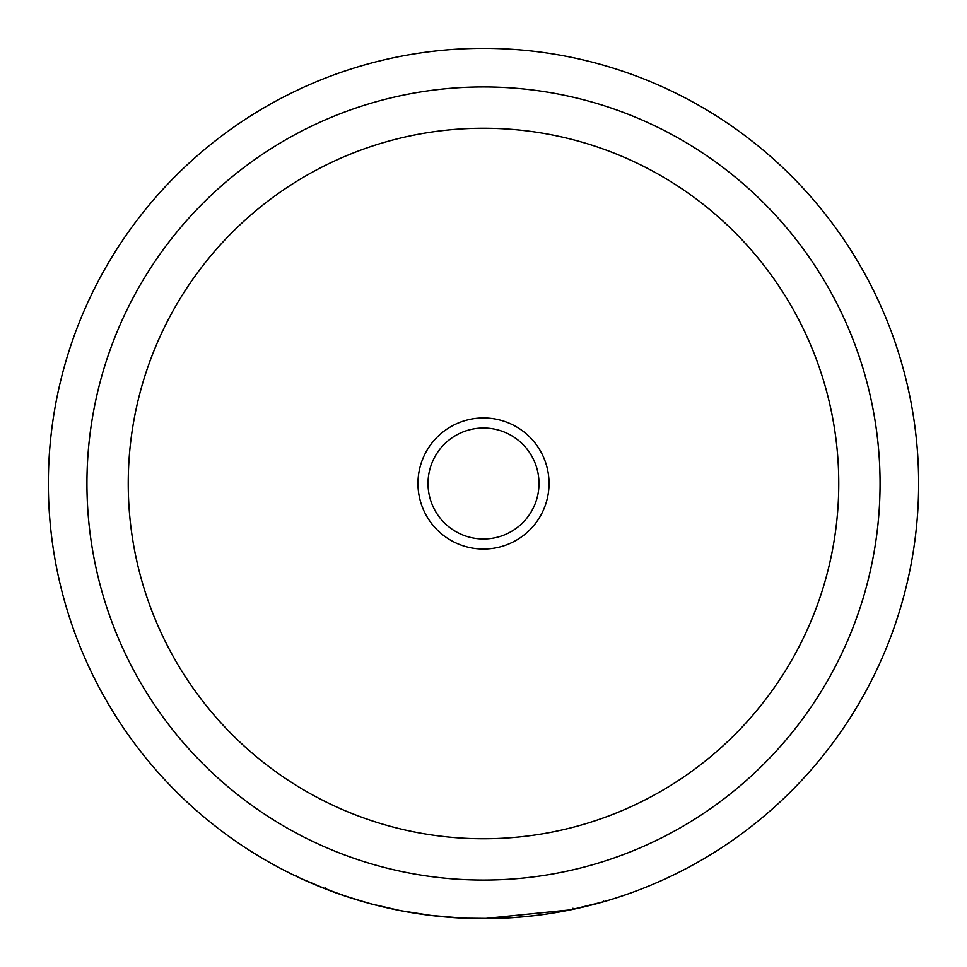 <?xml version="1.0" encoding="UTF-8"?>
<svg xmlns="http://www.w3.org/2000/svg" width="967" height="967" viewBox="0 0 967 967"><rect width="100%" height="100%" fill="white"/><g stroke="black" fill="none" stroke-linecap="round" stroke-linejoin="round"><path stroke-width="1.45" d="M483.5 417.949A65.538 65.538 0 0 0 417.962 483.5A65.538 65.538 0 0 0 483.5 549.038A65.538 65.538 0 0 0 549.038 483.5A65.538 65.538 0 0 0 483.5 417.949M483.5 428.018A55.482 55.482 0 0 0 428.018 483.5A55.482 55.482 0 0 0 483.5 538.982A55.482 55.482 0 0 0 538.982 483.5A55.482 55.482 0 0 0 483.5 428.018M572.972 908.243L573.201 909.306L603.819 901.679L570.651 909.838L483.5 918.65A435.15 435.15 0 0 0 918.65 483.5A435.15 435.15 0 0 0 483.5 48.35A435.15 435.15 0 0 0 48.35 483.5A435.15 435.15 0 0 0 483.5 918.65L482.606 918.65M496.542 918.457L506.708 918.034M512.184 917.707L529.396 916.22M537.676 915.266L543.635 914.48M554.478 912.824L562.02 911.506M495.382 918.493L497.558 918.42M499.854 918.348L501.438 918.275M507.518 917.985L510.419 917.816M513.598 917.61L518.53 917.236M524.38 916.728L539.755 915M554.816 912.763L560.328 911.821M573.201 909.306L571.69 909.621M569.829 909.995L567.194 910.527M563.894 911.156L559.833 911.905M555.131 912.715L549.764 913.573M543.744 914.456L537.579 915.278M529.928 916.172L517.599 917.308M514.637 917.538L498.597 918.384M495.309 918.493L463.386 918.191L431.935 915.58L400.761 910.709L371.449 903.976L349.909 897.642M328.853 890.244L300.519 878.314M303.904 879.861L308.255 881.807M313.574 884.104L340.541 894.499M340.892 894.62L359.228 900.531M364.341 902.018L374.326 904.725M429.94 915.338L463.386 918.191M418.614 913.791L417.623 913.634M412.135 912.763L399.516 910.467M372.658 904.29L358.128 900.204M354.949 899.225L346.307 896.457M343.938 895.66L325.069 888.782L350.042 897.678M343.418 895.49L369.056 903.335M483.5 86.933A396.567 396.567 0 0 1 880.067 483.5A396.567 396.567 0 0 1 483.5 880.067A396.567 396.567 0 0 1 86.933 483.5A396.567 396.567 0 0 1 483.5 86.933M483.5 838.764A355.264 355.264 0 0 0 838.764 483.5A355.264 355.264 0 0 0 483.5 128.236A355.264 355.264 0 0 0 128.236 483.5A355.264 355.264 0 0 0 483.5 838.764M296.579 875.256L296.107 876.235M603.529 900.64L603.819 901.679M325.468 887.766L325.069 888.782"/></g></svg>
